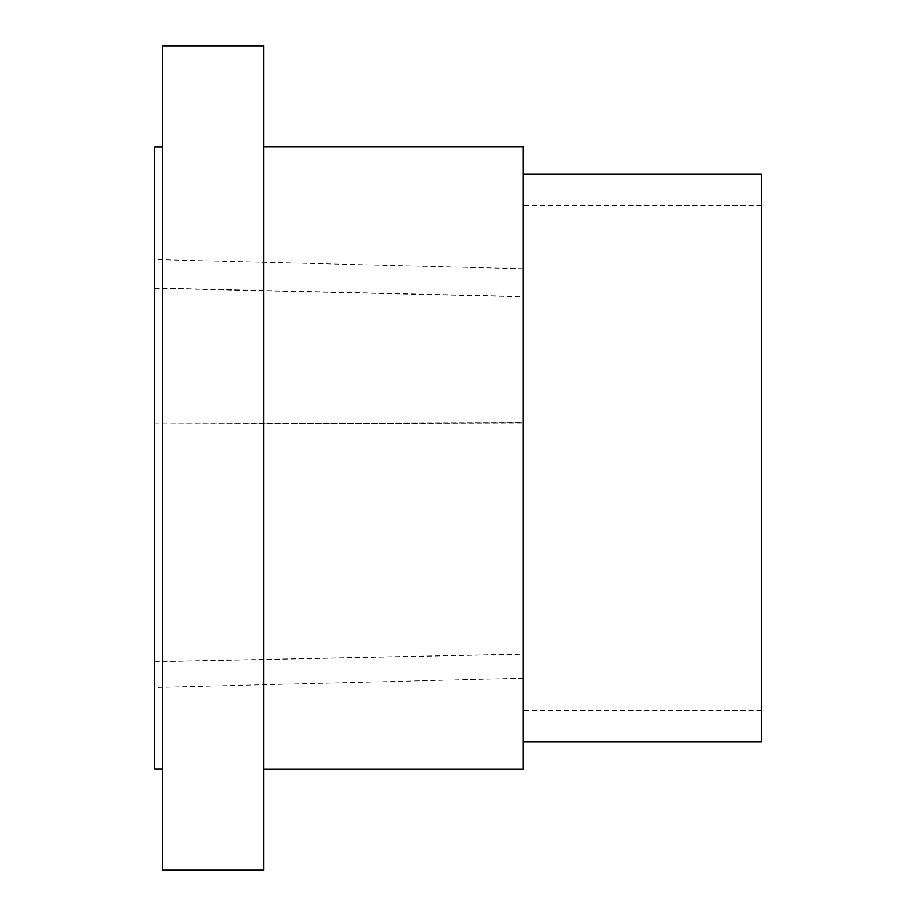<?xml version="1.0" encoding="UTF-8"?>
<svg xmlns="http://www.w3.org/2000/svg" width="916" height="916" viewBox="0 0 916 916"><rect width="100%" height="100%" fill="white"/><g stroke="black" fill="none" stroke-linecap="round" stroke-linejoin="round"><path stroke-width="0.69" stroke-dasharray="4.58 3.44" d="M761.322 458L761.322 205.241L761.322 458M761.322 741.868L761.322 174.132M162.464 45.8L162.464 870.2M263.568 45.8L263.568 870.2M154.678 423.948L154.678 687.435L154.678 259.503L154.678 423.948L523.334 422.929L523.334 678.172L523.334 422.929M154.678 769.097L154.678 146.904M523.334 458L523.334 174.132L523.334 458M523.334 769.188L523.334 146.812M263.568 458L263.568 769.188L263.568 458M162.464 458L162.464 769.097L162.464 458M154.678 661.592L523.334 654.138M154.678 661.718L523.334 654.264M154.678 423.822L523.334 422.803M154.678 288.048L523.334 296.544M154.678 288.311L523.334 296.784M761.322 205.241L523.334 205.241M761.322 710.759L523.334 710.759M523.334 678.172L154.678 687.435M523.334 268.766L154.678 259.503"/><path stroke-width="1.37" d="M523.334 174.132L761.322 174.132L761.322 741.868L523.334 741.868M162.464 458L162.464 45.8L263.568 45.8L263.568 870.2L162.464 870.2L162.464 458M162.464 146.904L154.678 146.904L154.678 769.097L162.464 769.097M263.568 146.812L523.334 146.812L523.334 769.188L263.568 769.188"/></g></svg>
